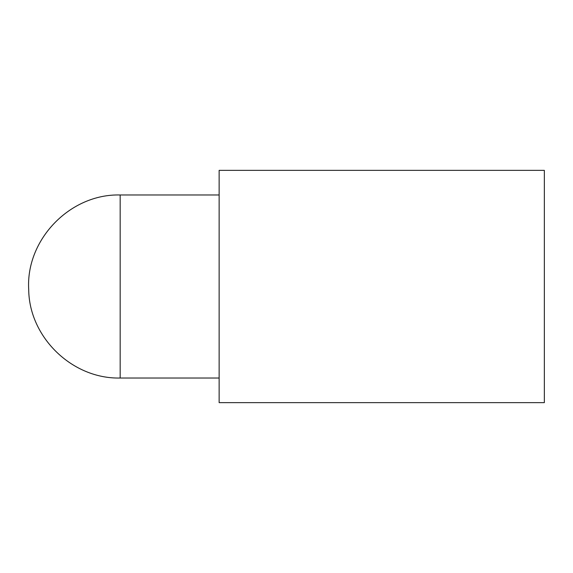 <?xml version="1.0" encoding="UTF-8"?>
<svg xmlns="http://www.w3.org/2000/svg" width="573" height="573" viewBox="0 0 573 573"><rect width="100%" height="100%" fill="white"/><g stroke="black" fill="none" stroke-linecap="round" stroke-linejoin="round"><path stroke-width="0.86" d="M219.137 194.978L120.172 194.978L120.172 378.022L219.137 378.022L120.172 378.022L120.172 194.978L219.137 194.978M219.137 170.353L219.137 402.647L219.137 170.353L544.35 170.353L544.35 402.647L544.35 170.353L219.137 170.353M544.35 402.647L219.137 402.647L544.35 402.647M120.172 194.978C70.107 193.617 25.62 239.664 28.707 289.651C29.18 337.425 72.42 379.197 120.172 378.022"/></g></svg>
